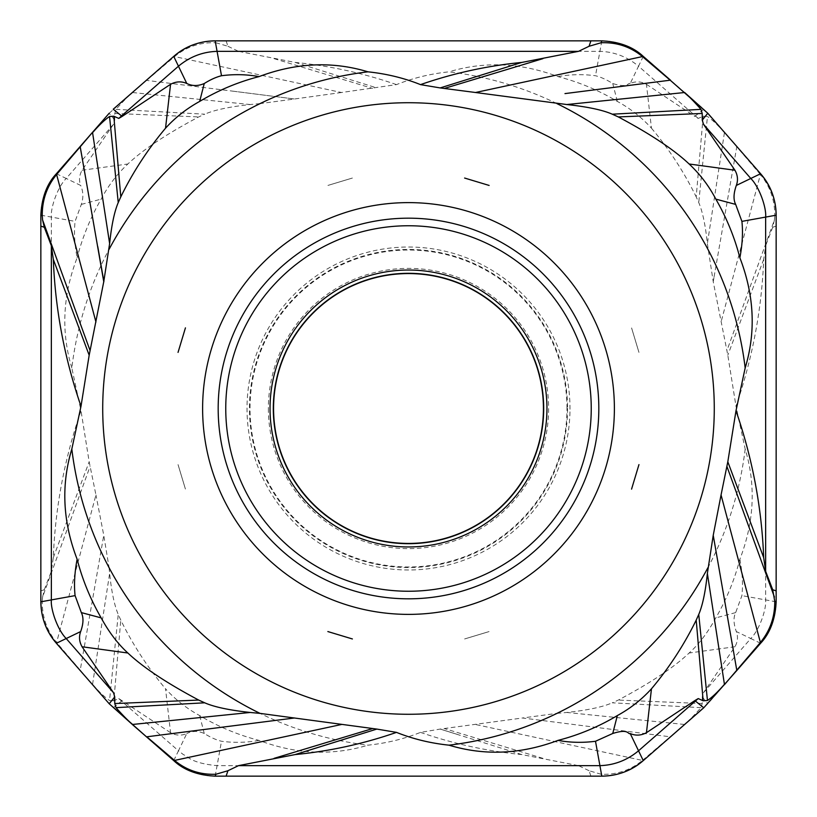 <?xml version="1.0" encoding="UTF-8"?>
<svg xmlns="http://www.w3.org/2000/svg" width="817" height="817" viewBox="0 0 817 817"><rect width="100%" height="100%" fill="white"/><g stroke="black" fill="none" stroke-linecap="round" stroke-linejoin="round"><path stroke-width="0.61" stroke-dasharray="4.08 3.06" d="M703.764 109.212L760.607 173.735C770.084 183.805 775.272 197.622 776.15 215.177L776.15 601.812C776.068 617.192 770.891 631.01 760.607 643.265L707.788 703.764L643.265 760.607C633.195 770.084 619.378 775.272 601.812 776.15L215.177 776.15C199.767 776.058 185.949 770.88 173.735 760.607L109.202 703.764L56.393 643.265C46.906 633.195 41.728 619.378 40.85 601.823L40.85 215.188C40.983 199.644 46.171 185.827 56.393 173.735L109.202 113.236L173.735 56.393C183.805 46.916 197.622 41.728 215.177 40.85L601.812 40.85C617.233 40.942 631.051 46.12 643.265 56.393L703.764 109.212L694.828 116.402L698.229 118.424L703.161 116.208L696.207 196.887L698.749 202.555C702.579 211.542 705.459 225.216 707.369 243.578L713.231 281.702L727.814 355.211L735.994 406.223M40.85 601.812L42.249 601.302C42.127 616.978 46.916 630.704 56.608 642.479L95.946 494.959L89.176 461.789L81.006 410.777M56.393 173.735L66.208 178.463L113.512 124.276L114.748 120.119L114.778 113.461L116.004 109.355C123.05 101.4 128.535 95.855 132.456 92.73L146.498 80.168M215.177 40.85L215.882 42.739C200.165 42.167 186.399 46.783 174.562 56.577L341.486 92.505L396.5 84.621C412.871 78.054 430.375 73.785 449.033 71.825A339.106 339.106 0 0 1 707.92 249.328M643.265 56.393L638.537 66.208L698.229 118.424M760.607 173.735L759.973 174.021L736.781 146.794L713.231 281.702M776.15 215.188L774.751 215.698C774.873 200.022 770.084 186.296 760.392 174.521L721.054 322.041M760.607 643.265L750.792 638.537L703.488 692.724L702.252 696.881L702.222 703.539L700.986 707.645C693.95 715.6 688.465 721.145 684.544 724.271L670.206 736.801L522.512 717.99L440.179 729.081L420.5 732.379C404.129 738.946 386.615 743.215 367.967 745.175A339.106 339.106 0 0 1 109.08 567.672L103.759 535.298L95.946 494.959M643.265 760.607L642.979 759.973L670.206 736.801M102.881 418.549A305.783 305.783 0 0 0 418.549 714.109A305.783 305.783 0 0 0 714.109 398.451A305.783 305.783 0 0 0 398.451 102.891A305.783 305.783 0 0 0 102.881 418.549M464.607 638.955L489.128 631.561L464.607 638.955M178.045 464.607L185.439 489.138L178.045 464.607M352.393 178.045L327.862 185.439L352.393 178.045M638.955 352.393L631.561 327.862L638.955 352.393M341.486 92.505L294.488 99L234.234 91.33L294.488 99L260.061 103.616A339.106 339.106 0 0 0 71.825 367.967L81.006 410.767C64.472 458.786 55.239 507.735 53.309 557.613L51.348 571.277L51.359 217.087C50.409 208.151 57.445 187.205 66.208 178.463L80.669 185.439C78.789 180.312 79.249 175.246 82.057 170.242L113.512 124.276M396.5 84.621C363.422 73.162 329.67 65.769 295.243 62.439L238.523 51.359L599.913 51.359C614.241 51.777 627.109 56.73 638.537 66.208L630.213 83.477C635.565 81.118 640.977 81.394 646.441 84.294L651.466 128.208C641.641 117.393 630.264 108.467 617.335 101.42C598.595 90.238 578.814 81.976 557.991 76.614C520.848 62.674 484.532 61.081 449.033 71.825M557.98 76.604C570.235 74.367 582.735 74.071 595.501 75.736C600.791 77.053 606.541 79.647 612.75 83.518C628.089 88.45 627.742 82.64 630.213 83.477M651.466 128.208C669.235 149.307 684.146 172.193 696.207 196.887M724.475 132.354L736.781 146.794M774.751 215.698L774.424 219.926L726.926 350.554M776.15 226.115L772.708 227.269L774.424 219.926M772.708 227.269L765.641 245.723L765.641 599.913C766.591 608.849 759.555 629.795 750.792 638.537L736.331 631.561C738.211 636.688 737.751 641.753 734.943 646.758L703.488 692.724M700.986 707.645L612.28 702.804L618.316 700.067C650.383 683.022 673.984 667.336 689.129 653.008C698.78 644.409 707.685 632.705 715.835 617.877C726.558 599.29 734.575 579.743 739.865 559.247C754.285 521.828 756.052 485.094 745.175 449.033L735.994 406.233C752.528 358.214 761.75 309.265 763.691 259.387L765.641 245.723M763.691 259.387L727.814 355.211M745.175 449.033A339.106 339.106 0 0 1 556.939 713.384L522.512 717.99M420.489 732.379C453.578 743.838 487.33 751.231 521.757 754.561L578.467 765.641L217.087 765.641C190.494 763.149 187.91 756.185 183.498 754.694L178.463 750.792L186.787 733.523C181.435 735.882 176.023 735.606 170.559 732.706L165.534 688.792C175.349 699.607 186.725 708.533 199.665 715.58C218.405 726.762 238.186 735.024 259.009 740.386C296.142 754.326 332.468 755.919 367.967 745.175M259.009 740.396C246.765 742.633 234.254 742.929 221.499 741.264C216.209 739.957 210.459 737.363 204.25 733.482C198.163 730.786 192.342 730.807 186.787 733.523M109.08 567.672L109.631 573.422C111.541 591.784 114.411 605.458 118.24 614.445L120.793 620.113C132.875 644.797 147.795 667.683 165.534 688.792M92.515 684.646L80.219 670.206L103.759 535.298M80.219 670.206L57.027 642.979L56.393 643.265M42.249 601.302L42.576 597.074L90.074 466.446M40.85 590.885L44.292 589.731L42.576 597.074M44.292 589.731L51.348 571.277M53.309 557.613L89.176 461.789M71.825 367.967C60.948 331.906 62.715 295.172 77.135 257.753C74.592 244.487 73.908 232.365 75.082 221.376L81.332 204.403C83.559 197.857 83.344 191.535 80.669 185.439M116.004 109.355L204.71 114.196L198.684 116.933C166.617 133.978 143.016 149.664 127.871 163.992C116.994 174.164 108.099 185.868 101.165 199.123C90.432 217.73 82.425 237.267 77.125 257.753M260.061 103.616L250.176 104.535C229.363 106.792 214.207 110.019 204.71 114.196M234.234 91.33L146.59 80.383M146.794 80.199L174.021 57.027L173.735 56.393M226.115 40.85L227.933 46.273L215.882 42.739M227.933 46.283L238.523 51.359M295.243 62.439L376.821 87.919M646.441 84.294L694.828 116.402M703.161 116.208L707.461 116.494L698.749 202.555M724.25 132.466C717.775 125.032 712.179 119.711 707.461 116.494M739.865 559.247C742.398 572.513 743.082 584.635 741.907 595.624L735.668 612.597C733.288 617.407 733.503 623.739 736.331 631.561M556.939 713.384L566.814 712.465C587.627 710.208 602.783 706.981 612.28 702.804M590.885 776.15L589.067 770.727L601.118 774.261C616.835 774.833 630.601 770.217 642.438 760.423L475.514 724.495M589.067 770.717L578.467 765.641M521.757 754.561L440.179 729.081M173.735 760.607L178.463 750.792L121.539 701.109L113.226 707.788M170.559 732.706L118.771 698.576L113.829 700.792L120.793 620.113M113.829 700.792L109.539 700.506L118.24 614.445M92.75 684.534C99.225 691.968 104.821 697.289 109.539 700.506M118.771 698.576L121.539 701.098M268.374 408.5A140.115 140.115 0 0 0 408.5 548.615A140.115 140.115 0 0 0 548.615 408.5A140.115 140.115 0 0 0 408.5 268.385A140.115 140.115 0 0 0 268.374 408.5M566.978 408.5A158.478 158.478 0 0 0 408.5 250.022A158.478 158.478 0 0 0 250.022 408.5A158.478 158.478 0 0 0 408.5 566.978A158.478 158.478 0 0 0 566.978 408.5M567.539 408.5A159.039 159.039 0 0 1 567.529 409.256A159.039 159.039 0 0 1 408.122 567.539A159.039 159.039 0 0 1 249.461 407.744A159.039 159.039 0 0 1 408.878 249.461A159.039 159.039 0 0 1 567.539 408.5M569.98 409.266A161.48 161.48 0 0 0 408.878 247.02A161.48 161.48 0 0 0 247.02 408.5A161.48 161.48 0 0 0 408.122 569.98A161.48 161.48 0 0 0 569.98 409.266M591.242 407.683A182.742 182.742 0 0 1 408.908 591.242A182.742 182.742 0 0 1 225.758 408.5A182.742 182.742 0 0 1 408.091 225.758A182.742 182.742 0 0 1 591.242 407.683M218.18 408.5A190.32 190.32 0 0 0 408.919 598.82A190.32 190.32 0 0 0 598.82 407.652A190.32 190.32 0 0 0 408.071 218.18A190.32 190.32 0 0 0 218.18 408.5M202.616 408.5A205.884 205.884 0 0 1 408.5 202.616A205.884 205.884 0 0 1 614.384 408.5A205.884 205.884 0 0 1 408.5 614.384A205.884 205.884 0 0 1 202.616 408.5M601.812 40.85L595.501 75.736M724.434 132.66L707.369 243.578M215.177 776.15L221.499 741.264M92.566 684.34L109.631 573.422M40.85 215.188L75.082 221.376M81.332 204.403L101.165 199.123M132.65 92.546L250.176 104.535M274.083 58.65L372.572 88.42M776.15 601.812L741.907 595.624M735.668 612.597L715.835 617.877M684.35 724.454L566.814 712.465M542.917 758.35L444.428 728.58M114.748 120.119L109.202 113.236M82.047 170.242L127.871 163.992M114.778 113.461L198.684 116.933M204.25 733.482L199.665 715.58M601.812 776.15L601.118 774.261M702.252 696.881L707.788 703.764M702.222 703.539L618.316 700.067M734.943 646.758L689.129 653.008M612.75 83.518L617.335 101.42M776.15 590.885L775.466 590.66M713.251 281.64L714.814 272.653M53.299 557.633L55.791 550.964M440.23 729.07L458.46 734.759L440.21 729.06"/><path stroke-width="1.23" d="M703.764 707.788L736.832 670.491L703.764 707.788L643.265 760.607C631.766 770.656 617.948 775.833 601.812 776.15L215.177 776.15C197.622 775.272 183.805 770.084 173.735 760.607L132.344 724.495L173.735 760.607C183.805 770.084 197.622 775.272 215.177 776.15L601.812 776.15C617.233 776.058 631.051 770.88 643.265 760.607L703.764 707.788L694.828 700.598L698.229 698.576L703.161 700.792L696.207 620.113C684.105 644.807 669.194 667.703 651.466 688.792C641.641 699.607 630.264 708.533 617.335 715.58C598.595 726.762 578.814 735.024 557.991 740.386C520.848 754.326 484.532 755.919 449.033 745.175C430.375 743.215 412.871 738.946 396.5 732.379L376.821 729.081L260.061 713.384A339.106 339.106 0 0 1 71.825 449.033L81.006 406.233C64.472 358.214 55.239 309.265 53.309 259.387L89.176 355.211L103.759 281.702L109.631 243.578C111.541 225.216 114.411 211.542 118.24 202.555L120.793 196.887C132.854 172.203 147.775 149.307 165.534 128.208C175.165 117.597 186.531 108.671 199.665 101.42C218.405 90.238 238.186 81.976 259.009 76.614C296.142 62.674 332.468 61.081 367.967 71.825C386.615 73.785 404.129 78.054 420.5 84.621L440.179 87.919L521.757 62.439L578.467 51.359L217.087 51.359C202.698 51.798 189.83 56.751 178.463 66.208L186.787 83.477C181.435 81.118 176.023 81.394 170.559 84.294L122.162 116.402M132.354 724.485L109.202 703.764L56.393 643.265L109.202 703.764L146.498 736.832M40.85 601.823C40.973 617.315 46.15 631.133 56.393 643.265C46.344 631.766 41.167 617.958 40.85 601.823L40.85 226.115L40.85 601.812L51.359 599.913C50.409 608.849 57.445 629.795 66.208 638.537L113.512 692.724L114.748 696.881L114.778 703.539L116.004 707.645C123.05 715.6 128.535 721.145 132.456 724.271M40.85 226.115L40.85 215.177C41.728 197.622 46.906 183.805 56.393 173.735L109.202 113.236L56.393 173.735C46.906 183.805 41.728 197.622 40.85 215.177L40.85 226.115L44.292 227.269L51.348 245.723L51.359 599.913L75.082 595.624C73.908 584.635 74.592 572.513 77.135 559.247C62.715 521.828 60.948 485.094 71.825 449.033M113.226 109.212L173.735 56.393L113.226 109.212L121.539 115.902L118.771 118.424L113.829 116.208L109.539 116.494L118.24 202.555M215.177 40.85C199.767 40.942 185.949 46.12 173.735 56.393C185.224 46.344 199.042 41.167 215.177 40.85L590.885 40.85L215.177 40.85L221.499 75.736C216.199 77.053 210.449 79.647 204.25 83.518C198.071 86.194 192.25 86.183 186.787 83.477M601.812 40.85L590.885 40.85L601.812 40.85C619.378 41.728 633.195 46.916 643.265 56.393C633.195 46.916 619.378 41.728 601.812 40.85L601.118 42.739C616.835 42.167 630.601 46.783 642.438 56.577L670.206 80.199L564.986 93.598M670.491 80.168L643.265 56.393L670.206 80.199M684.646 92.515L707.788 113.236L760.607 173.735L707.788 113.236L670.41 80.383M776.15 215.177C776.068 199.808 770.891 185.99 760.607 173.735C770.645 185.234 775.833 199.042 776.15 215.177L776.15 590.885L776.15 215.188L765.641 217.087C766.591 208.151 759.555 187.205 750.792 178.463L703.488 124.276L702.252 120.119L702.222 113.461L700.986 109.355C693.95 101.4 688.465 95.855 684.544 92.73M776.15 601.823L774.751 601.302L772.708 589.731L776.15 590.885L776.15 601.823C775.272 619.378 770.084 633.195 760.607 643.265L736.832 670.491L760.607 643.265C770.084 633.195 775.272 619.378 776.15 601.823L776.15 590.885L775.476 590.66M396.5 732.379C363.412 743.848 329.649 751.242 295.213 754.561L238.523 765.641L599.913 765.641C614.292 765.202 627.17 760.249 638.537 750.792L698.229 698.576M643.265 760.607L630.213 733.523C635.565 735.882 640.977 735.606 646.441 732.706L694.828 700.598M724.475 684.646L736.781 670.206L713.231 535.298L707.369 573.422C705.459 591.784 702.579 605.458 698.749 614.445L696.207 620.113M703.161 700.792L707.461 700.506L698.749 614.445M724.25 684.534C717.775 691.968 712.179 697.289 707.461 700.506M736.781 670.206L760.392 642.479L721.054 494.959L713.231 535.298M721.054 494.959L727.804 461.789L763.691 557.613L765.641 571.277L765.641 217.087L741.907 221.376L735.668 204.403C733.288 199.746 733.513 193.425 736.331 185.439C738.211 180.312 737.751 175.246 734.943 170.242L703.488 124.276M774.751 601.302C774.884 616.947 770.104 630.673 760.392 642.479M772.708 589.731L765.641 571.277M81.006 406.223L89.176 355.211M714.109 418.549A305.783 305.783 0 0 1 398.451 714.109A305.783 305.783 0 0 1 102.881 398.451A305.783 305.783 0 0 1 418.549 102.891A305.783 305.783 0 0 1 714.109 418.549M735.994 410.777L727.814 461.789M707.92 567.672A339.106 339.106 0 0 1 449.033 745.175M557.98 740.396C570.235 742.633 582.735 742.929 595.501 741.264L612.75 733.482C629.264 728.253 627.732 734.667 630.213 733.523M226.115 776.15L227.933 770.727L238.523 765.641M227.933 770.727L215.882 774.261C200.165 774.833 186.399 770.217 174.562 760.423L146.794 736.801L294.488 717.99M260.061 713.384L250.176 712.465C229.363 710.208 214.207 706.981 204.71 702.804L198.684 700.067C166.617 683.022 143.016 667.336 127.871 653.008C117.822 643.857 108.916 632.144 101.165 617.877C90.442 599.28 82.425 579.743 77.125 559.247M75.093 595.624L81.332 612.597C83.712 617.407 83.487 623.728 80.669 631.561C78.789 636.688 79.249 641.753 82.057 646.758L113.512 692.724M51.348 245.723L53.309 259.387M81.332 612.597L101.165 617.877M44.292 227.269L42.576 219.926L90.074 350.554M642.438 56.577L475.514 92.505L440.179 87.919M475.514 92.505L566.814 104.535C587.627 106.792 602.783 110.019 612.28 114.196L618.316 116.933C650.383 133.978 673.984 149.664 689.129 163.992C699.985 174.144 708.89 185.857 715.835 199.123C726.568 217.72 734.575 237.267 739.865 257.753C754.285 295.172 756.052 331.906 745.175 367.967A339.106 339.106 0 0 0 556.939 103.616M745.175 367.967L735.994 410.767C752.528 458.786 761.75 507.735 763.691 557.613M367.967 71.825A339.106 339.106 0 0 0 109.08 249.328M259.009 76.604C246.765 74.367 234.254 74.071 221.499 75.736M521.757 62.439C487.33 65.769 453.578 73.162 420.489 84.621M92.515 132.354L80.219 146.794L103.759 281.702M80.219 146.794L56.608 174.521L95.946 322.041M40.85 215.177L42.249 215.698C42.127 200.022 46.916 186.296 56.608 174.521M42.249 215.698L42.576 219.926M92.75 132.466C99.225 125.042 104.821 119.711 109.539 116.494M113.829 116.208L120.793 196.887M173.735 56.393L178.463 66.208L121.539 115.891L122.172 116.402L118.771 118.424M590.885 40.85L589.067 46.273L578.467 51.359M589.067 46.273L601.118 42.739M739.865 257.753C742.398 244.487 743.082 232.365 741.907 221.376M464.607 178.045L489.128 185.439L464.607 178.045M178.045 352.393L185.439 327.862L178.045 352.393M352.393 638.955L327.862 631.561L352.393 638.955M638.955 464.607L631.561 489.138L638.955 464.607M273.572 408.5A134.928 134.928 0 0 1 408.5 273.572A134.928 134.928 0 0 1 543.428 408.5A134.928 134.928 0 0 1 408.5 543.428A134.928 134.928 0 0 1 273.572 408.5M295.223 754.571L376.821 729.081M601.812 776.15L595.501 741.264M646.451 732.716L651.466 688.792M724.434 684.34L707.369 573.422M774.424 597.074L726.926 466.446M612.75 733.482L617.335 715.58M215.177 776.15L215.882 774.261M274.083 758.35L372.572 728.58M174.562 760.423L341.486 724.495M173.735 760.607L174.021 759.973M132.65 724.454L250.176 712.465M116.004 707.645L204.71 702.804M114.748 696.881L109.202 703.764M56.393 643.265L80.669 631.561M82.047 646.758L127.871 653.008M114.778 703.539L198.684 700.067M92.566 132.66L109.631 243.578M56.393 173.735L57.027 174.021M170.549 84.284L165.534 128.208M542.917 58.65L444.428 88.42M643.265 56.393L642.979 57.027M684.35 92.546L566.814 104.535M700.986 109.355L612.28 114.196M702.252 120.119L707.788 113.236M760.607 173.735L736.331 185.439M734.943 170.242L689.129 163.992M702.222 113.461L618.316 116.933M735.668 204.403L715.835 199.123M760.607 643.265L759.973 642.979M204.25 83.518L199.665 101.42M202.616 408.5A205.884 205.884 0 0 0 408.5 614.384A205.884 205.884 0 0 0 614.384 408.5A205.884 205.884 0 0 0 408.5 202.616A205.884 205.884 0 0 0 202.616 408.5M598.82 408.5A190.32 190.32 0 0 0 408.091 218.18A190.32 190.32 0 0 0 218.18 409.327A190.32 190.32 0 0 0 408.908 598.82A190.32 190.32 0 0 0 598.82 408.5M591.242 408.5A182.742 182.742 0 0 0 408.102 225.758A182.742 182.742 0 0 0 225.758 409.297A182.742 182.742 0 0 0 408.898 591.242A182.742 182.742 0 0 0 591.242 408.5M546.961 408.5A138.461 138.461 0 0 1 546.951 409.174A138.461 138.461 0 0 1 408.163 546.961A138.461 138.461 0 0 1 270.039 407.826A138.461 138.461 0 0 1 408.837 270.039A138.461 138.461 0 0 1 546.961 408.5M543.693 409.164A135.193 135.193 0 0 0 408.827 273.307A135.193 135.193 0 0 0 273.307 407.836A135.193 135.193 0 0 0 273.297 408.5A135.193 135.193 0 0 0 408.173 543.693A135.193 135.193 0 0 0 543.693 409.164M103.8 281.273L97.754 246.53L103.882 281.497M80.178 146.743L86.102 180.496M103.861 281.742L101.155 266.209M295.203 754.551L367.527 731.971"/></g></svg>
